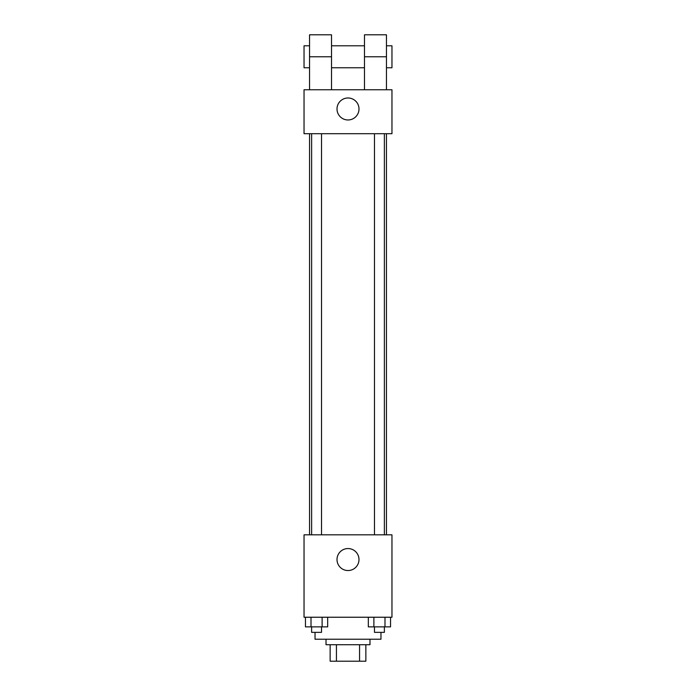 <?xml version="1.0" encoding="UTF-8"?>
<svg xmlns="http://www.w3.org/2000/svg" width="696" height="696" viewBox="0 0 696 696"><rect width="100%" height="100%" fill="white"/><g stroke="black" fill="none" stroke-linecap="round" stroke-linejoin="round"><path stroke-width="1.04" d="M359.562 644.713L359.562 661.2L330.139 661.2L330.139 644.713M359.562 661.2L365.861 661.2L365.861 644.713L365.861 661.2M369.976 639.224L369.976 644.713L326.024 644.713L326.024 639.224M336.438 644.713L336.438 661.2M315.036 632.351L315.036 639.224L380.964 639.224L380.964 632.351M391.961 617.239L304.039 617.239L304.039 534.824L391.961 534.824L391.961 617.239M358.988 559.549A10.988 10.988 0 0 1 342.502 569.067A10.988 10.988 0 0 1 342.502 550.031A10.988 10.988 0 0 1 358.988 559.549M386.463 133.702L386.463 534.824M374.483 534.824L374.483 133.702M321.517 133.702L321.517 534.824M391.961 133.702L304.039 133.702L304.039 89.749L391.961 89.749L391.961 133.702L304.039 133.702M390.534 617.239L390.534 626.861L368.323 626.861L368.323 617.239M384.984 617.239L384.984 626.861M373.882 617.239L373.882 626.861M384.375 626.861L384.375 632.351L374.483 632.351L374.483 626.861M327.677 617.239L327.677 626.861L305.466 626.861L305.466 617.239M322.118 617.239L322.118 626.861M311.016 617.239L311.016 626.861M321.517 626.861L321.517 632.351L311.625 632.351L311.625 626.861M337.012 108.976A10.988 10.988 0 0 1 353.498 99.458A10.988 10.988 0 0 1 353.498 118.494A10.988 10.988 0 0 1 337.012 108.976M364.486 89.749L364.486 56.776L386.463 56.776L386.463 34.8L364.486 34.8L364.486 56.776M364.486 45.788L331.514 45.788M309.537 89.749L309.537 56.776L331.514 56.776L331.514 89.749M331.514 56.776L331.514 34.8L309.537 34.8L309.537 56.776M386.463 89.749L386.463 56.776M386.463 67.764L391.961 67.764L391.961 45.788L386.463 45.788M309.537 45.788L304.039 45.788L304.039 67.764L309.537 67.764M309.537 133.702L309.537 534.824M384.375 534.824L384.375 133.702M311.625 133.702L311.625 534.824M364.486 67.764L331.514 67.764"/></g></svg>
